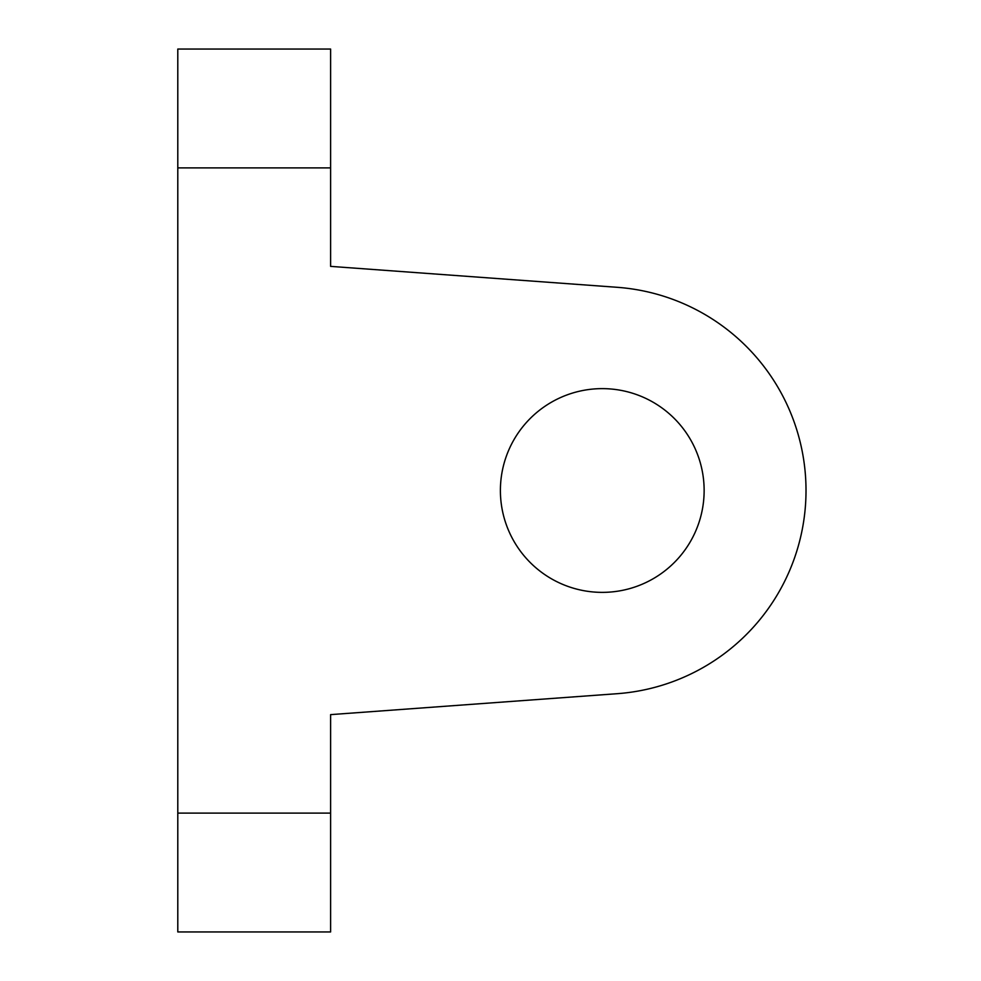 <?xml version="1.0" encoding="UTF-8"?>
<svg xmlns="http://www.w3.org/2000/svg" width="981" height="981" viewBox="0 0 981 981"><rect width="100%" height="100%" fill="white"/><g stroke="black" fill="none" stroke-linecap="round" stroke-linejoin="round"><path stroke-width="1.47" d="M330.609 813.102L330.609 714.622L617.11 693.702A203.741 203.741 0 0 0 806.014 490.5A203.741 203.741 0 0 0 617.11 287.298L330.609 266.378L330.609 167.898L177.794 167.898L177.794 931.95L330.609 931.95L330.609 813.102L177.794 813.102M177.794 167.898L177.794 49.05L330.609 49.05L330.609 167.898M330.609 714.622L617.11 693.702M617.11 287.298L330.609 266.378M704.137 490.5A101.877 101.877 0 0 0 551.334 402.271A101.877 101.877 0 0 0 551.334 578.729A101.877 101.877 0 0 0 704.137 490.5"/></g></svg>
